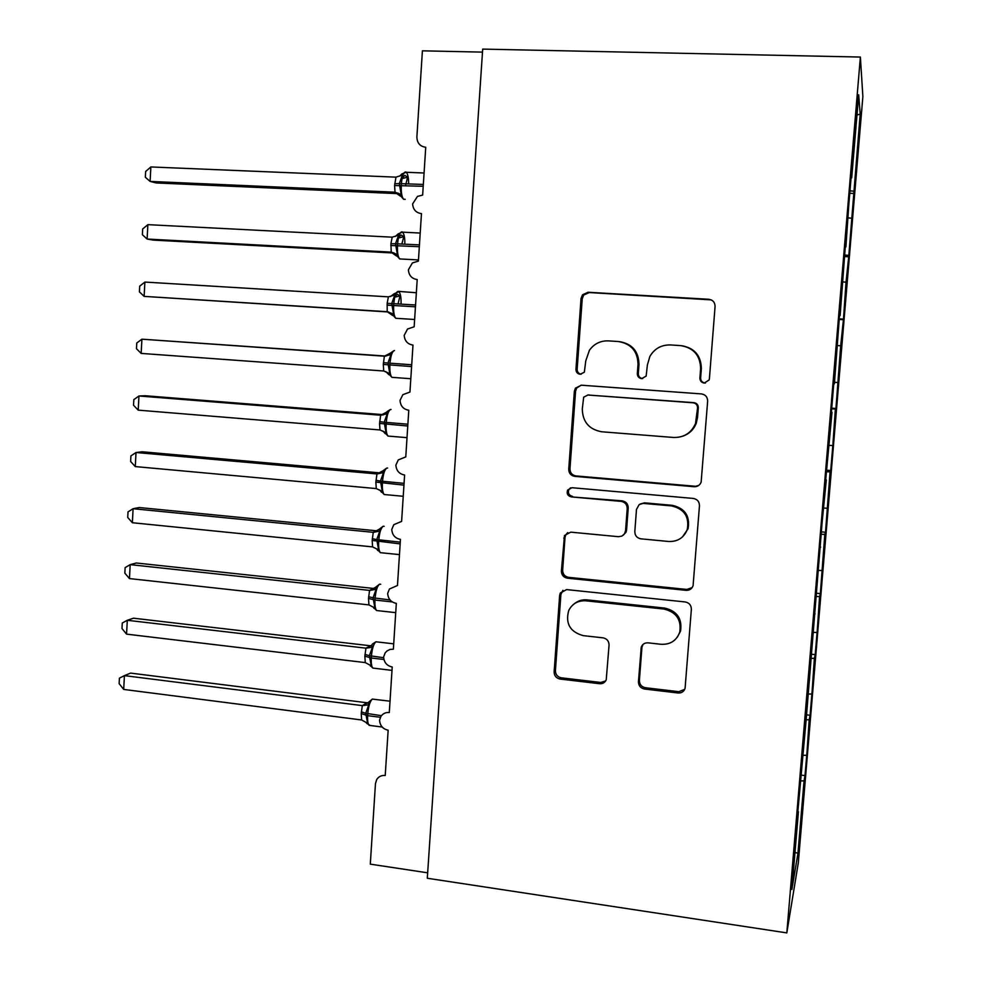 <?xml version="1.0" encoding="UTF-8"?>
<svg xmlns="http://www.w3.org/2000/svg" width="982" height="982" viewBox="0 0 982 982"><rect width="100%" height="100%" fill="white"/><g stroke="black" fill="none" stroke-linecap="round" stroke-linejoin="round"><path stroke-width="1.47" d="M704.278 383.066L709.114 379.985L709.409 378.671L715.068 306.482C714.97 302.333 712.871 299.927 708.759 299.264L588.095 292.255L582.51 294.796L581.037 298.553L575.943 369.306C576.017 372.141 577.428 373.798 580.19 374.277L584.351 372.203L585.775 360.811L589.433 350.23C594.135 343.761 600.468 340.644 608.41 340.877L618.341 341.527C631.131 343.675 637.699 351.298 638.018 364.396L637.33 373.614C637.404 376.474 638.84 378.144 641.651 378.635L646.156 376.094L647.371 365.046L649.863 356.466C654.491 348.598 661.365 344.768 670.485 344.94L680.6 345.603C693.636 347.775 700.313 355.472 700.62 368.704L699.896 377.996C699.957 380.893 701.418 382.575 704.278 383.066M681.754 345.713C694.544 348.009 701.074 355.668 701.344 368.68L700.62 377.947C700.682 380.832 702.142 382.514 704.99 382.992L705.444 383.005M619.409 341.626C632.138 343.774 638.668 351.36 638.987 364.408L638.3 373.577C638.374 376.437 639.798 378.095 642.596 378.586L642.707 378.586M638.435 681.717C638.533 685.718 640.571 688.161 644.548 689.033L678.071 692.985C681.618 693.145 683.951 691.586 685.08 688.308L691.365 609.282C691.267 605.219 689.204 602.776 685.166 601.941L566.577 589.593L560.256 593.103L559.642 595.423L554.13 671.848C554.241 675.8 556.229 678.206 560.096 679.053L599.609 683.717C602.776 683.902 604.986 682.564 606.238 679.704L609.061 645.088C608.963 641.086 606.937 638.668 603.009 637.834L583.308 635.649C570.076 631.966 565.215 623.582 568.738 610.497C572.31 603.623 578.017 600.395 585.861 600.812L663.893 609.049C676.254 612.032 681.545 619.703 679.765 632.064C676.61 640.595 670.411 644.683 661.181 644.302L648.071 642.842C644.769 642.694 642.498 644.118 641.271 647.113L638.435 681.717L639.392 680.465C639.491 684.454 641.516 686.884 645.469 687.744L678.869 691.684L684.736 689.303M860.379 57.054L482.69 49.1L427.305 878.252L786.815 932.9L798.317 862.785L862.871 96.567L860.379 57.054L786.815 932.9M694.151 486.716C697.551 486.79 699.871 485.255 701.136 482.137L707.654 401.159C707.568 397.035 705.469 394.617 701.381 393.905L581.369 385.202L575.427 388.172L574.347 391.352L568.738 469.236C568.848 473.25 570.849 475.632 574.777 476.38L694.151 486.716L698.828 485.366M699.466 505.718L693.083 585.689C691.893 588.905 689.56 590.464 686.074 590.342L567.4 578.189C563.508 577.391 561.508 575.01 561.397 571.021L564.478 535.546L570.738 532.146L618.476 536.7L621.901 536.098L624.515 533.815L625.559 530.722L627.216 508.59C627.117 504.539 625.08 502.133 621.103 501.372L571.315 496.904C567.682 495.898 566.454 493.602 567.657 490.018L571.99 487.71L693.243 498.426C697.306 499.2 699.38 501.63 699.466 505.718M839.5 315.553L840.126 315.578L839.549 314.866L834.393 383.802L833.743 384.06L831.312 412.992L832 412.317L825.543 481.561L826.316 479.928L822.216 521.135L806.259 718.554L797.274 817.994L798.415 811.746L797.814 811.562M801.496 775.154L805.019 775.608L807.143 750.309L809.193 719.794L805.989 719.806M803.166 755.305L806.21 755.268M482.493 52.12L422.407 50.819L416.884 136.952C417.068 143.016 420.014 146.453 425.734 147.263L422.653 195.074L417.46 196.412L412.612 203.912C413.103 209.608 416.049 212.836 421.462 213.61L418.393 261.126L412.403 262.93L408.389 269.817C408.88 275.488 411.814 278.728 417.203 279.551L414.159 326.785L407.542 329.031L404.203 335.316C404.682 340.963 407.604 344.216 412.98 345.087L409.948 392.039L402.841 394.69L400.03 400.423C400.509 406.045 403.43 409.322 408.782 410.243L405.775 456.912L398.262 459.907L395.881 465.149C396.36 470.746 399.269 474.024 404.609 475.006L401.613 521.393L393.794 524.683L391.757 529.482C392.235 535.055 395.132 538.357 400.447 539.376L397.477 585.493L389.412 589.04L387.657 593.435C388.135 598.983 391.032 602.297 396.323 603.365L393.365 649.2L389.977 649.458L386.969 650.98L385.116 652.969L383.594 657.007C384.072 662.531 386.945 665.857 392.223 666.974L389.289 712.539C385.693 712.232 382.894 713.546 380.881 716.479L379.543 720.211C380.022 725.71 382.882 729.037 388.148 730.215L385.226 775.51C381.519 775.154 378.684 776.517 376.695 779.585L375.455 783.661L370.3 864.148L427.673 872.826M806.566 714.859L810.101 715.277L812.237 689.843L814.373 658.357L810.69 658.333M808.309 694.029L811.365 694.029M811.39 654.196L815.207 654.613L817.368 629.032L819.577 596.565L815.895 596.491M813.489 632.408L816.558 632.445M816.165 593.189L820.351 593.607L824.806 534.417L821.112 534.294M818.706 570.432L821.762 570.505M821.32 531.863L825.518 532.244L830.072 471.9L826.378 471.741M823.947 508.087L827.016 508.21M826.5 470.182L830.711 470.538L832.908 444.515L835.363 409.028L831.656 408.819M829.213 445.386L832.294 445.546M831.717 408.156L835.94 408.463L840.69 345.787L837.609 345.578M834.516 382.317L837.597 382.514M839.168 319.469L843.415 319.715L846.042 282.178L842.949 281.92M839.217 318.831L842.937 319.113M840.126 315.578L845.404 245.23L845.895 246.936L845.257 246.936M844.459 256.56L848.718 256.781L860.195 114.108L856.991 114.98M844.581 255.013L848.301 255.345M845.895 246.936L848.816 204.637L851.296 175.14L851.701 177.852L851.063 177.877M849.774 193.294L854.045 193.479M849.982 190.827L853.702 191.195M801.005 780.923L804.049 780.874L805.019 775.608M810.101 715.277L809.193 719.794M815.207 654.613L814.373 658.357M809.475 680.256L808.861 680.109M820.351 593.607L819.577 596.565M815.048 613.897L814.434 613.775M825.518 532.244L824.806 534.417M820.657 547.121L820.044 547.023M830.711 470.538L830.072 471.9M826.316 479.928L825.69 479.854M832 412.317L831.373 412.268M843.415 319.715L840.69 345.787M848.718 256.781L846.042 282.178M795.015 852.302L797.949 853.358L804.049 780.874M797.949 853.358L791.885 889.483L798.415 811.746M851.701 177.852L858.685 94.8L860.195 114.108M848.338 217.894L851.431 218.188M711.177 299.866L589.261 292.55L583.689 295.079L582.228 298.823L577.146 369.293C577.207 372.055 578.57 373.7 581.234 374.228M581.074 385.19L576.63 388.086L575.562 391.253L569.965 468.831C570.063 472.833 572.076 475.202 575.98 475.939L694.9 486.225M697.564 407.874C697.502 404.989 696.042 403.307 693.194 402.804L587.899 395.022L583.676 397.182L582.289 408.929C582.608 421.867 589.09 429.478 601.733 431.773L673.542 437.469C683.951 437.677 691.267 433.025 695.514 423.512L697.564 407.874L698.3 407.702C698.239 404.83 696.79 403.148 693.943 402.657L693.194 402.804M587.702 395.01L693.943 402.657M682.956 436.131C689.315 433.835 693.746 429.551 696.25 423.279L697.539 417.436L696.803 417.645M698.3 407.702L697.539 417.436M567.756 532.575L565.718 534.883L565.018 537.387L562.649 570.211C562.76 574.188 564.748 576.569 568.627 577.355L686.848 589.446L692.163 587.604M623.177 535.288L626.074 532.121L626.565 530.071L628.222 508.013C628.124 503.987 626.086 501.593 622.134 500.832L571.315 496.904M570.567 487.808L568.897 489.527C567.694 493.099 568.909 495.382 572.543 496.389M668.754 541.487C677.776 541.757 683.951 537.731 687.29 529.421C689.474 516.692 684.208 508.848 671.492 505.902L643.026 503.373L639.147 504.625L636.483 509.425L634.814 531.593C634.912 535.644 636.962 538.062 640.939 538.836L668.754 541.487M682.502 536.896L688.051 528.77C690.236 516.09 684.994 508.283 672.326 505.337L671.492 505.902M640.227 503.999L644.573 502.845L672.326 505.337M642.94 644.511L641.897 647.543L639.392 680.465M677.457 636.974L680.563 630.996C682.33 618.685 677.064 611.05 664.753 608.079L663.893 609.049M574.274 603.795C577.932 600.763 582.191 599.45 587.015 599.879L664.753 608.079M562.919 590.305L560.894 594.515L555.407 670.645C555.517 674.585 557.494 676.979 561.348 677.826L600.702 682.465L605.599 680.98M150.86 166.952L145.643 171.494L145.336 177.251L150.111 181.412L395.022 192.202L394.592 185.549L395.967 177.153L150.86 166.952L150.111 181.412L156.199 182.947L398.459 193.663M398.311 193.552L394.764 192.19L400.3 196.069L401.172 194.485L399.318 183.585L423.34 184.456M405.578 185.512L407.604 177.116L404.817 175.348L402.104 178.208M401.699 174.096L402.411 175.054L399.318 183.585L394.715 183.744M395.022 192.202L401.172 194.485M407.604 177.116L402.951 178.405M395.967 177.153L402.411 175.054M147.865 224.657L142.66 228.978L142.365 234.698L147.116 239.043L391.229 252.129L390.922 243.708L392.174 237.165L147.865 224.657L147.116 239.043L153.217 240.099L393.868 253.025M393.524 252.828L390.971 252.116L396.507 255.958L397.366 254.534L395.5 243.745L419.449 244.899M401.859 243.978L403.811 236.613L401.024 234.968L398.434 237.693M395.316 236.478L397.894 234.109L398.594 235.201L395.5 243.745L390.922 243.708M391.229 252.129L397.366 254.534M403.811 236.613L399.404 237.84M392.174 237.165L398.594 235.201M144.882 282.067L139.702 286.155L139.407 291.85L144.133 296.38L387.203 311.711L387.154 303.352L388.406 296.846L144.882 282.067L144.133 296.38L388.749 312.006M398.041 303.917L400.03 295.791L397.256 294.256L394.801 296.846M401.037 304.101C401.257 297.755 400.546 293.618 398.913 291.703L394.101 293.79L394.789 295.03L391.708 303.561L415.57 304.997M387.154 303.352L391.708 303.561L393.573 314.252L392.726 315.529L387.203 311.711M387.46 311.724L393.573 314.252M400.03 295.791L395.869 296.945M388.406 296.846L394.789 295.03M386.036 356.085L141.911 339.183L141.162 353.41L383.717 371L383.287 364.432L384.392 356.184L390.333 353.152L391.008 354.527L387.939 363.045L411.716 364.776M141.162 353.41L136.461 348.696L136.756 343.025L141.911 339.183L384.392 356.196M393.684 350.832L390.333 353.152M383.41 362.653L387.939 363.045L389.793 373.639L388.958 374.756L385.766 371.564M383.717 371L389.793 373.639M384.649 356.208L391.008 354.527M383.667 414.686L145.078 395.734L138.953 395.992L138.216 410.145L379.985 429.956L379.568 423.414L380.66 415.214L383.311 414.834M138.216 410.145L133.54 405.247L133.834 399.613L138.953 395.992L380.66 415.226L386.589 412.182L387.252 413.692L384.195 422.223L407.874 424.224M379.678 421.646L384.195 422.223L386.049 432.706L385.226 433.676L383.017 431.049M379.985 429.956L386.049 432.706M380.918 415.239L387.252 413.692M380.783 472.956L142.157 451.781L136.019 452.506L135.283 466.585L376.278 488.582L375.861 482.076L376.953 473.925L380.635 473.042M135.283 466.585L130.631 461.503L130.913 455.893L136.019 452.506L376.953 473.925L382.857 470.894L383.52 472.538L380.464 481.07L404.068 483.353M386.503 468.218L382.857 470.894M375.971 480.321L380.464 481.07L382.317 491.454L381.507 492.277M376.278 488.582L382.317 491.454M377.211 473.95L383.52 472.538M377.591 530.894L139.235 507.534L133.098 508.713L132.361 522.731L372.595 546.9L372.178 540.419L373.258 532.305L377.53 530.906M132.361 522.731L127.734 517.477L128.016 511.892L133.098 508.713L373.258 532.33L379.15 529.286L379.801 531.066L376.757 539.597L400.275 542.15M382.943 526.401L379.15 529.286M372.288 538.676L376.757 539.597L378.61 549.883L377.8 550.546M372.595 546.9L378.61 549.883M373.516 532.342L379.801 531.066M373.946 588.488L136.338 563.005L130.189 564.638L129.464 578.582L368.925 604.9L368.508 598.443L369.588 590.378L374.191 588.5M129.464 578.582L124.849 573.157L125.131 567.608L130.189 564.638L369.588 590.403M379.42 584.265L375.468 587.371L376.106 589.286L373.062 597.805L390.026 599.928M368.618 596.712L373.062 597.805L374.915 607.993L374.13 608.521M368.925 604.9L374.915 607.993M369.846 590.428L376.106 589.286M370.312 645.763L133.454 618.194L127.292 620.28L126.568 634.139L365.279 662.592L364.862 656.16L365.942 648.145L370.558 645.788M126.568 634.139L121.977 628.541L122.271 623.018L127.292 620.28L365.942 648.169M372.448 644.008L371.797 645.137L372.423 647.187L369.392 655.694L383.618 657.719M364.973 654.429L369.392 655.694L371.245 665.796L370.46 666.164M365.279 662.592L371.245 665.796M366.188 648.194L372.423 647.187M366.703 702.731L130.581 673.1L124.419 675.628L123.695 689.425L361.658 719.978L361.229 713.57L362.309 705.592L366.949 702.768M123.695 689.425L119.129 683.644L119.411 678.157L124.419 675.628L362.309 705.616M372.411 699.024L368.152 702.584L368.766 704.769L365.746 713.288L381.446 715.682M361.339 711.852L365.746 713.288L367.587 723.28L366.728 723.378L370.374 725.502M361.658 719.978L367.587 723.28M362.554 705.653L368.766 704.769M701.344 368.68L700.62 368.704M638.3 373.577L637.33 373.614M638.987 364.408L638.018 364.396M577.146 369.293L575.943 369.306M582.228 298.823L581.037 298.553M589.261 292.55L588.095 292.255M709.458 299.535L708.759 299.264M700.62 377.947L699.896 377.996M575.98 475.939L574.777 476.38M569.965 468.831L568.738 469.236M575.562 391.253L574.347 391.352M589.065 394.899L587.899 395.022M686.848 589.446L686.074 590.342M568.627 577.355L567.4 578.189M562.649 570.211L561.397 571.021M565.018 537.387L563.778 538.075M626.565 530.071L625.559 530.722M628.222 508.013L627.216 508.59M622.134 500.832L621.103 501.372M644.573 502.845L643.627 503.398M641.897 647.543L640.951 648.66M587.015 599.879L585.861 600.812M600.702 682.465L599.609 683.717M561.348 677.826L560.096 679.053M555.407 670.645L554.13 671.848M560.894 594.515L559.642 595.423M678.869 691.684L678.071 692.985M645.469 687.744L644.548 689.033M408.647 183.83C408.622 177.877 407.837 174.023 406.278 172.28L405.836 171.985C403.614 171.887 402.154 175.729 401.417 183.524L401.307 185.328C401.024 192.423 401.785 197.075 403.59 199.26L405.21 199.334M394.592 185.549L423.23 186.273M401.601 174.244L399.723 176.122M404.842 244.125C404.94 237.988 404.179 233.998 402.583 232.157L402.031 231.838C399.797 232.01 398.324 235.975 397.6 243.757L397.489 245.549C397.194 252.386 397.931 256.842 399.674 258.929L401.27 259.015M390.811 245.5L419.326 246.703M416.356 292.746L398.238 291.359C396.004 291.801 394.518 295.889 393.794 303.659L393.684 305.451C393.401 312.031 394.089 316.314 395.771 318.278L397.342 318.389M387.043 305.132L415.447 306.801M394.101 293.79L390.443 296.589M394.469 350.562C392.223 351.261 390.738 355.484 390.014 363.23L389.903 365.009C389.621 371.356 390.284 375.468 391.892 377.333L393.438 377.444M383.287 364.432L411.593 366.568M391.069 409.469L390.726 409.445C388.467 410.402 386.969 414.748 386.257 422.481L386.135 424.249C385.865 430.374 386.491 434.314 388.037 436.082L389.547 436.204M379.568 423.414L407.763 426.004M387.608 468.058L386.994 467.997C384.723 469.224 383.226 473.692 382.514 481.413L382.403 483.169C382.121 489.061 382.735 492.854 384.208 494.535L385.668 494.67M375.861 482.076L403.946 485.12M379.838 490.079L381.421 492.105M384.158 526.327L383.287 526.242C381.004 527.715 379.506 532.305 378.794 540.014L378.684 541.769C378.414 547.453 378.991 551.086 380.402 552.682L381.814 552.817M372.178 540.419L400.165 543.905M376.523 548.717L377.702 550.35M380.709 584.29L379.604 584.167C377.309 585.898 375.799 590.612 375.087 598.308L374.977 600.051C374.719 605.526 375.259 609.024 376.622 610.534L377.984 610.681M368.508 598.443L374.977 600.051L392.297 601.929M373.123 606.999L376.622 610.534L395.721 612.645M374.498 588.549L373.872 588.5M375.468 587.371L369.588 590.378M393.721 643.836L375.934 641.786C373.626 643.775 372.117 648.599 371.405 656.283L371.294 658.014L383.913 659.499M364.862 656.16L371.294 658.014C371.036 663.292 371.564 666.655 372.865 668.079L374.167 668.239M392.002 670.375L372.865 668.079L369.784 665.035M371.27 645.849L370.239 645.775M371.797 645.137L365.942 648.145M390.014 701.197L372.288 699.098C369.969 701.332 368.459 706.279 367.747 713.939L367.636 715.669L380.415 717.29M361.229 713.57L367.636 715.669C367.378 720.763 367.882 723.992 369.122 725.342L382.182 727.036M367.992 702.83L366.63 702.756M368.152 702.584L362.309 705.592M583.689 295.079L582.51 294.796M576.63 388.086L575.427 388.172M696.25 423.279L695.514 423.512M565.718 534.883L564.478 535.546M626.074 532.121L625.068 532.784M568.897 489.527L567.657 490.018M688.051 528.77L687.29 529.421M642.216 645.996L641.271 647.113M680.563 630.996L679.765 632.064M561.508 592.207L560.256 593.103M401.92 173.912L406.278 172.28L424.077 173.004M403.59 199.26L398.14 193.123M401.564 174.538L400.828 175.582M398.152 233.851L402.583 232.157L420.21 233.053M394.617 253.246L399.674 258.929L418.467 259.948M397.747 234.6L397.023 235.692M391.069 313.037L395.771 318.278L414.637 319.494M393.954 294.342L393.303 295.447M387.509 372.497L391.892 377.333L410.807 378.721M383.937 431.626L388.037 436.082L407.014 437.653M387.006 411.618L390.075 409.69M380.378 490.435L384.208 494.535L403.234 496.278M376.818 548.926L380.402 552.682L399.465 554.609M373.258 607.097L374.019 608.3M372.46 644.008L375.897 641.811M366.188 722.494L366.728 723.378"/></g></svg>
